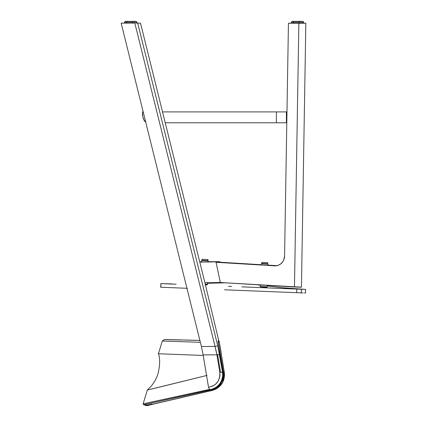 <?xml version="1.0" encoding="UTF-8"?>
<svg xmlns="http://www.w3.org/2000/svg" width="427" height="427" viewBox="0 0 427 427"><rect width="100%" height="100%" fill="white"/><g stroke="black" fill="none" stroke-linecap="round" stroke-linejoin="round"><path stroke-width="0.64" d="M265.957 264.041L261.457 263.833L261.399 265.023L261.457 263.833L267.969 264.137L267.916 265.332L267.729 263.779L261.836 263.486L267.628 263.758L267.676 262.674L261.884 262.402L261.89 263.491L261.943 262.402L267.676 262.674L261.943 262.402L267.676 262.674L267.628 263.758L261.804 263.486L261.457 263.833C262.269 263.534 259.386 263.331 265.84 263.672L263.624 263.571L263.47 263.929L263.624 263.571L265.84 263.672L265.957 264.041L265.84 263.672L267.403 263.747M206.06 260.539L203.876 260.443L207.837 260.614L208.211 260.993L207.848 260.614L208.211 260.993L201.693 260.71L201.645 261.906L201.693 260.71L208.211 260.993L208.168 261.948L207.912 259.531L202.12 259.28L202.072 260.369L207.864 260.614L202.088 260.369L203.86 260.443L203.722 260.801L203.876 260.443L202.099 260.369L201.693 260.71L202.099 260.369M205.344 284.499L207.623 284.409L205.302 284.313L207.623 284.409L207.682 282.957L204.949 282.85L207.682 282.957L206.497 282.733M207.506 282.77L207.431 284.579L205.312 284.494M302.855 21.35L299.631 21.35A0.907 0.342 90 0 0 299.29 22.257L299.29 23.159L303.773 23.159L293.413 23.159L293.413 22.257L299.29 22.257L299.29 23.159L291.374 23.159L293.413 23.159L293.413 22.257L299.29 22.257A0.907 0.342 -90 0 1 299.631 21.35L293.749 21.35A0.907 0.342 90 0 0 293.413 22.257L291.374 22.257L291.374 23.159L291.374 22.257L293.413 22.257A0.907 0.342 -90 0 1 293.749 21.35L292.65 21.35M301.393 21.35L292.281 21.35L291.374 22.257L292.281 21.35M303.773 23.159L303.773 22.257L302.866 21.35L303.773 22.257L299.29 22.257L301.734 22.257M137.702 23.101L140.515 23.159L137.248 23.095L137.702 23.101L217.754 345.747L215.059 346.436L216.9 354.821L219.82 372.381L220.535 372.243L217.61 354.682A2.172 0.432 170.6 0 0 216.9 354.821A2.172 0.432 -9.4 0 1 217.61 354.682L220.535 372.243L222.52 372.195L222.697 375.408L223.348 375.627L223.166 372.413L222.52 372.195L219.595 354.634A2.172 0.432 170.6 0 0 217.61 354.682A2.172 0.432 -9.4 0 1 219.595 354.634L217.754 345.747L137.702 23.101L140.515 23.159L137.515 23.101M143.077 111.474A5.434 1.857 76 0 0 142.805 116.833A5.434 1.857 76 0 0 145.5 121.828L143.958 120.035L142.751 116.603L142.479 112.968L143.21 111.383M286.394 111.911L286.394 122.779L286.795 122.779L286.394 122.779L286.394 111.911L276.392 111.911L276.392 122.779L286.394 122.779L165.233 122.779L276.392 122.779L276.392 111.911L286.394 111.911M162.538 111.911L276.392 111.911L162.538 111.911M145.5 121.828L144 120.11L142.799 116.801L142.442 113.401L143.098 111.458M294.272 23.159L292.249 23.159L294.272 23.17M201.693 260.71L202.12 259.28L207.912 259.531L207.864 260.614M303.544 23.207L288.449 23.239L284.579 255.928L283.763 259.878L282.829 261.634L280.865 263.811L278.388 265.258L275.623 265.85L216.041 262.295L219.841 262.215L216.041 262.295L220.353 282.509L301.414 287.184M298.724 286.939L298.276 286.912M301.072 287.238L301.441 287.2L301.072 287.238L301.441 287.2L305.833 23.245L298.863 23.282L294.475 286.992L301.072 287.238M219.841 262.215L261.415 264.729L219.841 262.215M267.921 265.124L276.995 265.674L267.921 265.124M300.149 23.191L294.998 23.17L300.149 23.191M303.944 23.207L305.465 23.261M288.449 23.239L292.249 23.159L288.449 23.239L284.579 255.928A10.141 9.405 88.8 0 1 275.388 265.856A10.141 9.405 88.8 0 1 274.678 265.845L216.041 262.295L220.353 282.509L294.475 286.992L298.863 23.282L288.449 23.239M136.09 21.35L132.968 21.35A0.907 0.299 90 0 0 132.669 22.257L126.686 22.257L126.686 23.133L126.686 22.257L132.669 22.257A0.907 0.299 -90 0 1 132.968 21.35L126.984 21.35A0.907 0.299 90 0 0 126.686 22.257L124.497 22.257L124.497 23.143L124.497 22.257L126.686 22.257A0.907 0.299 -90 0 1 126.984 21.35L125.714 21.35M134.521 21.35L125.41 21.35L124.497 22.257L125.405 21.35M137.003 23.159L137.003 22.257L136.101 21.35L137.003 22.257L132.669 22.257L132.669 23.106L132.669 22.257L134.82 22.257M261.89 263.491L267.729 263.779M266.603 287.168L261.564 286.965L266.603 287.168M260.107 286.506L267.158 286.971L260.107 286.506L267.345 286.8L267.403 285.353L267.158 286.971L260.278 286.698L260.166 285.06L260.107 286.506M267.238 285.343L260.166 285.06L267.238 285.343M208.179 261.703L219.718 261.703L219.825 262.215L219.734 261.772L199.815 262.151L219.734 261.772L208.179 261.703M199.729 261.82L201.651 261.794M204.939 282.802L220.348 282.477L204.939 282.802M201.768 261.794L199.927 261.815M215.059 346.436L217.754 345.747L222.52 372.195L223.166 372.413L218.181 342.47L218.197 340.981L218.736 340.581L205.061 283.314L140.515 23.159L205.061 283.314L218.736 340.581L218.181 342.47L223.166 372.413L223.348 375.627L222.697 375.408C222.579 378.53 221.437 381.503 219.264 384.337C217.989 386.344 215.363 388.01 211.381 389.344L209.678 389.627L210.281 389.83L212.774 389.344L215.16 388.389L219.307 385.234L222.163 380.783L223.348 375.627L222.163 380.783L219.307 385.234L215.16 388.389L212.774 389.344L210.281 389.83L209.678 389.627L211.381 389.344C218.106 387.3 221.875 382.656 222.697 375.408L222.52 372.195L219.82 372.381C220.199 380.719 216.425 385.661 208.504 387.214L209.678 389.627L208.504 387.214L212.203 386.334L215.502 384.284L218.053 381.268L219.595 377.607L219.98 374.991L219.82 372.381L216.9 354.821L203.129 354.885L208.504 387.214L203.129 354.885L201.389 346.5L215.059 346.436L216.067 350.631L216.9 354.821L203.129 354.885L201.389 346.5L215.059 346.436L134.831 23.095L215.059 346.436M135.258 23.095L121.167 23.159L201.389 346.5L121.167 23.159L135.258 23.095M136.544 23.095L136.133 23.095L136.544 23.095M136.923 23.095L137.248 23.095M206.881 284.777L205.398 284.718L206.881 284.777M205.44 284.9L205.878 284.916L205.44 284.9M206.695 284.878L205.232 284.964M205.606 284.505L205.104 284.489M264.564 263.614L264.164 263.598M263.624 263.571L262.989 263.539M261.906 263.491L261.457 263.833M261.911 263.854L263.47 263.923M223.348 371.88L218.208 342.63L218.704 341.37L218.101 340.815L218.704 341.37L218.352 342.651L223.348 371.88L223.551 374.842L223.188 377.82L221.608 382.037L218.939 385.645L216.67 387.556L214.119 388.992L211.397 389.888C218.918 388.442 224.954 379.79 223.348 371.88L224.303 372.509L223.348 371.88M211.221 389.702L143.605 404.743L211.221 389.702M144.908 404.46L147.091 405.127L144.908 404.46L143.605 404.743L143.125 403.841L209.406 389.429L143.328 403.798M164.822 385.832L164.528 385.907M160.509 386.873L207.026 375.402M159.613 387.086L160.056 386.979M143.125 403.841L147.342 390.038L157.579 387.577M203.22 355.451L158.433 353.748L203.22 355.451M147.219 405.458L212.454 390.374L211.397 389.888L144.886 404.465M143.605 404.743L146.552 405.602M211.397 389.888L212.454 390.374L215.139 389.461L217.647 388.031L219.884 386.125L222.52 382.549L224.095 378.381L224.474 375.44L224.303 372.509L219.227 341.52L218.101 340.815L218.816 341.194M162.884 341.05L200.343 342.294L162.319 341.029L158.433 353.748C160.157 358.392 160.045 364.952 158.102 373.428C156.693 378.092 154.36 382.362 151.094 386.243L147.347 390.038L207.031 375.402M160.483 386.878L160.141 386.958M159.575 387.097L159.138 387.198M157.446 387.609L156.218 387.903M212.454 390.374L146.477 405.623L212.454 390.374C220.866 387.572 224.815 381.615 224.303 372.509L219.227 341.52L218.245 340.837M165.035 339.588L169.989 339.711M170.111 339.716L167.085 339.641M170.56 339.727L171.206 339.743M171.98 339.764L174.221 339.823M175.235 339.849L176.853 339.887M177.173 339.897L179.575 339.951M219.227 341.52L224.34 372.547C225.04 381.423 221.101 387.364 212.523 390.379L146.851 405.634C151.782 405.207 146.034 405.714 146.899 405.634L146.477 405.623M181.224 397.628L180.637 397.767M176.212 398.807L162.068 402.111M161.043 402.351L160.541 402.469M160.045 402.581L158.15 403.024M154.798 403.798L146.851 405.634M196.383 340.351L185.115 340.084M181.219 339.993L179.415 339.951M175.171 339.844L173.757 339.812M171.91 339.764L171.387 339.748M152.129 403.947L147.091 405.127M266.549 287.163L261.041 286.8M176.154 284.233L165.009 283.79M161.289 283.64L164.774 283.779L160.851 283.624L160.707 287.243L161.838 287.286M161.171 283.635L165.308 283.8M207.666 283.261L225.643 282.829L207.666 283.261M256.696 284.708L260.16 285.108L256.696 284.708M267.377 285.983L283.133 287.777L267.377 285.983M305.444 289.41L303.319 289.325L305.636 289.421L305.492 293.039L304.446 292.997L305.492 293.039L305.636 289.421L296.808 289.063L303.319 289.325M285.006 288.593L276.947 288.273M271.3 288.044L269.554 287.974M246.753 287.067L242.419 286.891M162.148 283.672L161.577 283.651M187.421 288.31L160.707 287.243L160.851 283.624L160.883 287.248M178.635 287.958L174.814 287.809M174.488 287.793L170.266 287.622M167.646 287.52L184.309 288.188M161.737 287.286L162.457 287.312M302.07 292.901L301.361 292.874M301.136 292.863L298.297 292.751M206.172 284.836L206.545 284.862M249.24 287.163L296.808 289.063L296.648 292.682L298.313 292.751L272.613 291.721M164.774 283.779L173.773 284.142M206.876 284.921L206.241 284.91M266.603 287.19L260.876 286.811M304.627 289.378L300.96 289.228L301.467 289.25L301.318 292.869L301.467 289.25M298.473 289.132L296.808 289.063L296.648 292.682L301.318 292.869M248.583 290.76L226.31 289.869M260.598 291.241L254.593 291M283.074 288.513L282.551 288.492M268.097 287.915L267.499 287.894M241.874 286.869L296.808 289.063M231.573 286.458L228.493 286.336M224.554 289.8L296.648 292.682M161.15 287.259L161.694 287.28M298.313 292.751L300.811 292.847M300.96 289.228L299.914 289.186M305.636 289.421L305.492 293.039L304.446 292.997M303.143 292.943L302.295 292.911M267.745 263.785L267.969 264.132M190.116 395.605L175.945 398.903M199.879 340.404L164.427 339.492L162.319 341.029M215.149 389.493L222.552 382.597L224.34 372.552L222.28 359.731M219.297 341.563L218.821 340.997M219.937 345.438L221.517 355.04M172.268 283.923L160.851 283.624L172.273 283.923M282.829 287.745L305.593 289.415M305.3 289.405L305.027 289.394M304.761 289.378L304.334 289.357M303.789 289.33L302.551 289.266M301.216 289.191L299.049 289.063M297.123 288.946L295.543 288.839M294.422 288.759L293.685 288.705M292.975 288.652L291.838 288.567M290.504 288.46L289.357 288.364M288.294 288.268L287.52 288.198M286.704 288.124L285.967 288.054M285.487 288.011L284.206 287.883M283.512 287.814L283.021 287.766"/></g></svg>
